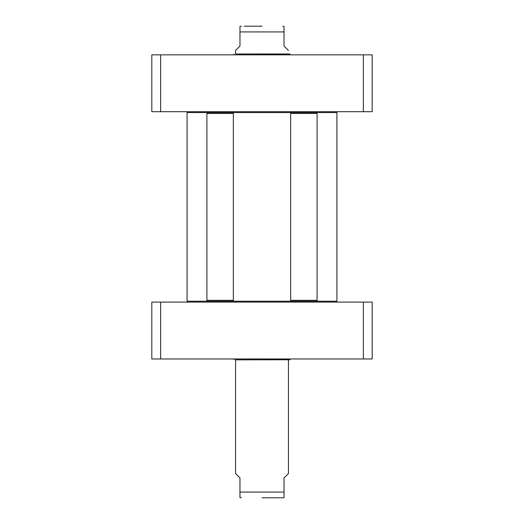 <?xml version="1.0" encoding="UTF-8"?>
<svg xmlns="http://www.w3.org/2000/svg" width="524" height="524" viewBox="0 0 524 524"><rect width="100%" height="100%" fill="white"/><g stroke="black" fill="none" stroke-linecap="round" stroke-linejoin="round"><path stroke-width="0.79" d="M187.952 111.704L187.075 112.588L207.786 112.588L206.908 113.466L233.35 113.466L233.35 300.344L206.908 300.344L206.908 113.466M207.786 112.588L336.925 112.588L336.048 111.704M336.048 302.106L336.925 301.228L312.776 301.228M294.966 301.228L232.473 301.228L233.35 300.344M232.473 301.228L187.075 301.228L187.075 112.588M187.952 302.106L187.075 301.228M288.442 50.442L284.034 46.033L284.034 26.357L284.034 31.931L239.966 31.931L239.966 46.033L235.558 50.442L235.558 53.965L288.442 53.965L290.001 54.051L290.198 54.85M239.966 31.931L239.966 26.357L239.966 31.931M262 26.2L244.269 26.2M235.558 359.844L290.001 359.765L235.558 359.844L235.558 473.558L239.966 477.967L239.966 497.643L239.966 492.069L284.034 492.069L284.034 497.643L284.034 477.967L288.442 473.558L288.442 359.765M262 497.8L282.718 497.8L262 497.8M363.374 54.85L151.816 54.85L151.816 111.704L372.184 111.704L372.184 54.85L363.374 54.85L363.374 111.704M160.626 111.704L160.626 54.85M235.558 53.965L290.001 54.051M233.999 54.051L233.802 54.85M363.374 358.966L372.184 358.966L372.184 302.106L151.816 302.106L151.816 358.966L363.374 358.966L363.374 302.106M160.626 302.106L160.626 358.966M233.999 359.765L233.802 358.966M290.65 300.344L291.527 301.228L316.214 301.228L317.092 300.344L290.65 300.344L290.65 113.466L317.092 113.466L317.092 300.344M317.092 113.466L316.214 112.588L291.527 112.588L290.65 113.466M232.473 112.588L233.35 113.466M336.925 301.228L336.925 112.588M284.034 26.357L282.718 26.2M239.966 26.357L241.282 26.2M284.034 497.643L282.718 497.8M239.966 497.643L241.282 497.8M290.001 359.765L290.198 358.966M207.786 301.228L206.908 300.344"/></g></svg>
